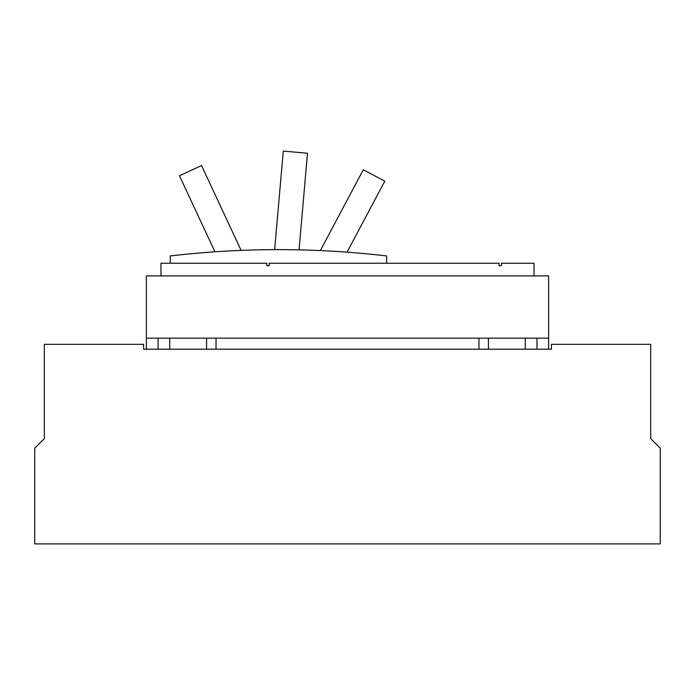 <?xml version="1.0" encoding="UTF-8"?>
<svg xmlns="http://www.w3.org/2000/svg" width="695" height="695" viewBox="0 0 695 695"><rect width="100%" height="100%" fill="white"/><g stroke="black" fill="none" stroke-linecap="round" stroke-linejoin="round"><path stroke-width="1.04" d="M214.929 251.798L179.484 175.792L201.533 165.514L241.104 250.382M320.343 250.574L363.311 169.754L384.787 181.169L347.04 252.163M274.655 249.635L283.282 151.102L307.503 153.221L299.05 249.861M170.214 263.249L170.214 255.951A929.293 929.293 0 0 1 386.655 255.951L386.655 263.249M534.029 275.898L534.029 263.249L501.443 263.249L501.443 265.681L499.01 265.681L499.01 263.249L269.191 263.249L269.191 265.681L266.758 265.681L266.758 263.249L160.971 263.249L160.971 275.898M269.191 265.681L266.758 265.681M146.376 275.898L548.624 275.898L548.624 338.152L146.376 338.152L146.376 275.898M650.676 364.884L650.676 438.58L650.676 344.329L551.413 344.329L551.413 349.194L143.587 349.194L143.587 344.329L44.324 344.329L44.324 438.58L34.75 448.153L34.75 543.898L660.25 543.898L660.25 448.153L650.676 438.58M146.376 349.194L146.376 338.152M158.052 349.194L158.052 338.152M169.728 338.152L169.728 349.194M206.58 349.194L206.58 338.152M216.041 338.152L216.041 349.194M478.959 349.194L478.959 338.152M488.42 338.152L488.42 349.194M525.272 349.194L525.272 338.152M536.948 338.152L536.948 349.194M548.624 338.152L548.624 349.194M44.324 438.58L44.324 364.884"/></g></svg>
